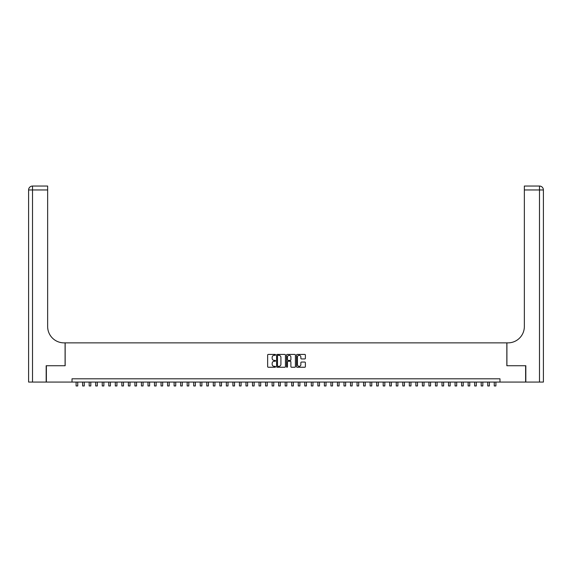 <?xml version="1.0" encoding="UTF-8"?>
<svg xmlns="http://www.w3.org/2000/svg" width="572" height="572" viewBox="0 0 572 572"><rect width="100%" height="100%" fill="white"/><g stroke="black" fill="none" stroke-linecap="round" stroke-linejoin="round"><path stroke-width="0.86" d="M275.547 354.862A0.45 0.45 0 0 0 275.096 354.418L268.282 354.418A0.643 0.643 0 0 0 267.639 355.055L267.639 366.602A0.643 0.643 0 0 0 268.282 367.245L275.096 367.245A0.45 0.45 0 0 0 275.547 366.795A0.45 0.45 0 0 0 275.096 366.345L274.217 366.345A2.052 2.052 0 0 1 272.165 364.292L272.165 363.327A2.052 2.052 0 0 1 274.217 361.275L275.096 361.275A0.45 0.45 0 0 0 275.547 360.832A0.45 0.45 0 0 0 275.096 360.381L274.217 360.381A2.052 2.052 0 0 1 272.165 358.329L272.165 357.364A2.052 2.052 0 0 1 274.217 355.312L275.096 355.312A0.45 0.45 0 0 0 275.547 354.862M304.74 358.937A0.643 0.643 0 0 0 305.384 358.294L305.384 355.055A0.643 0.643 0 0 0 304.74 354.418L297.175 354.418A0.643 0.643 0 0 0 296.532 355.055L296.532 366.602A0.643 0.643 0 0 0 297.175 367.245L304.74 367.245A0.643 0.643 0 0 0 305.384 366.602L305.384 362.691A0.643 0.643 0 0 0 304.74 362.047L301.501 362.047A0.643 0.643 0 0 0 300.865 362.691L300.865 364.629A1.716 1.716 0 0 1 299.149 366.345A1.716 1.716 0 0 1 297.433 364.629L297.433 357.028A1.716 1.716 0 0 1 299.149 355.312A1.716 1.716 0 0 1 300.865 357.028L300.865 358.294A0.643 0.643 0 0 0 301.501 358.937L304.74 358.937M72.015 382.06L46.375 382.06L46.375 365.73L65.158 365.73L65.158 342.864L506.842 342.864L506.842 365.73L525.625 365.73L525.625 382.06L499.985 382.06L499.985 378.8L72.015 378.8L72.015 382.06L499.985 382.06M285.442 355.055A0.643 0.643 0 0 0 284.799 354.418L277.227 354.418A0.643 0.643 0 0 0 276.591 355.055L276.591 366.602A0.643 0.643 0 0 0 277.227 367.245L284.799 367.245A0.643 0.643 0 0 0 285.442 366.602L285.442 355.055M287.201 354.418L294.773 354.418A0.643 0.643 0 0 1 295.409 355.055L295.409 366.602A0.643 0.643 0 0 1 294.773 367.245L291.534 367.245A0.643 0.643 0 0 1 290.891 366.602L290.891 361.919A0.643 0.643 0 0 0 290.247 361.275L288.102 361.275A0.643 0.643 0 0 0 287.459 361.919L287.459 366.795A0.45 0.45 0 0 1 287.008 367.245A0.45 0.45 0 0 1 286.558 366.795L286.558 355.055A0.643 0.643 0 0 1 287.201 354.418M277.935 355.312A0.45 0.45 0 0 0 277.484 355.763L277.484 365.894A0.45 0.45 0 0 0 277.935 366.345L278.864 366.345A2.052 2.052 0 0 0 280.916 364.292L280.916 357.364A2.052 2.052 0 0 0 278.864 355.312L277.935 355.312M290.891 357.064A1.716 1.716 0 0 0 289.175 355.348A1.716 1.716 0 0 0 287.459 357.064L287.459 359.738A0.643 0.643 0 0 0 288.102 360.381L290.247 360.381A0.643 0.643 0 0 0 290.891 359.738L290.891 357.064M76.097 382.06L76.097 385.95L77.735 385.95L77.735 382.06M46.175 365.73L65.094 365.73L65.094 342.864L63.978 342.864A16.338 16.338 0 0 1 47.648 326.526L47.648 189.968L32.518 189.968L32.518 382.06L46.175 382.06L46.175 365.73M32.518 382.06L28.6 382.06L28.6 189.968A3.918 3.918 0 0 1 32.518 186.05L47.648 186.05L47.648 189.968M47.648 186.05L32.518 186.05A3.918 3.918 0 0 0 28.6 189.968L32.518 189.968L32.518 186.05M63.978 342.864A16.338 16.338 0 0 1 47.648 326.526M543.4 382.06L543.4 189.968L543.4 382.06L525.825 382.06L525.825 365.73L506.906 365.73L506.906 342.864L508.022 342.864A16.338 16.338 0 0 0 524.352 326.526L524.352 186.05L539.482 186.05L524.352 186.05M539.482 382.06L539.482 189.968L543.4 189.968L543.4 342.864L543.4 189.968A3.918 3.918 0 0 0 539.482 186.05L539.482 189.968L524.352 189.968M508.022 342.864A16.338 16.338 0 0 0 524.352 326.526M82.633 382.06L82.633 385.95L84.27 385.95L84.27 382.06M89.168 382.06L89.168 385.95L90.805 385.95L90.805 382.06M95.703 382.06L95.703 385.95L97.333 385.95L97.333 382.06M102.238 382.06L102.238 385.95L103.868 385.95L103.868 382.06M108.773 382.06L108.773 385.95L110.403 385.95L110.403 382.06M115.301 382.06L115.301 385.95L116.938 385.95L116.938 382.06M121.836 382.06L121.836 385.95L123.473 385.95L123.473 382.06M128.371 382.06L128.371 385.95L130.008 385.95L130.008 382.06M134.906 382.06L134.906 385.95L136.536 385.95L136.536 382.06M141.441 382.06L141.441 385.95L143.071 385.95L143.071 382.06M147.976 382.06L147.976 385.95L149.607 385.95L149.607 382.06M154.504 382.06L154.504 385.95L156.142 385.95L156.142 382.06M161.039 382.06L161.039 385.95L162.677 385.95L162.677 382.06M167.575 382.06L167.575 385.95L169.205 385.95L169.205 382.06M174.11 382.06L174.11 385.95L175.74 385.95L175.74 382.06M180.645 382.06L180.645 385.95L182.275 385.95L182.275 382.06M187.173 382.06L187.173 385.95L188.81 385.95L188.81 382.06M193.708 382.06L193.708 385.95L195.345 385.95L195.345 382.06M200.243 382.06L200.243 385.95L201.88 385.95L201.88 382.06M206.778 382.06L206.778 385.95L208.408 385.95L208.408 382.06M213.313 382.06L213.313 385.95L214.943 385.95L214.943 382.06M219.848 382.06L219.848 385.95L221.478 385.95L221.478 382.06M226.376 382.06L226.376 385.95L228.013 385.95L228.013 382.06M232.911 382.06L232.911 385.95L234.549 385.95L234.549 382.06M239.446 382.06L239.446 385.95L241.077 385.95L241.077 382.06M245.981 382.06L245.981 385.95L247.612 385.95L247.612 382.06M252.517 382.06L252.517 385.95L254.147 385.95L254.147 382.06M259.044 382.06L259.044 385.95L260.682 385.95L260.682 382.06M265.58 382.06L265.58 385.95L267.217 385.95L267.217 382.06M272.115 382.06L272.115 385.95L273.752 385.95L273.752 382.06M278.65 382.06L278.65 385.95L280.28 385.95L280.28 382.06M285.185 382.06L285.185 385.95L286.815 385.95L286.815 382.06M291.72 382.06L291.72 385.95L293.35 385.95L293.35 382.06M298.248 382.06L298.248 385.95L299.885 385.95L299.885 382.06M304.783 382.06L304.783 385.95L306.42 385.95L306.42 382.06M311.318 382.06L311.318 385.95L312.955 385.95L312.955 382.06M317.853 382.06L317.853 385.95L319.483 385.95L319.483 382.06M324.388 382.06L324.388 385.95L326.019 385.95L326.019 382.06M330.923 382.06L330.923 385.95L332.554 385.95L332.554 382.06M337.451 382.06L337.451 385.95L339.089 385.95L339.089 382.06M343.986 382.06L343.986 385.95L345.624 385.95L345.624 382.06M350.522 382.06L350.522 385.95L352.152 385.95L352.152 382.06M357.057 382.06L357.057 385.95L358.687 385.95L358.687 382.06M363.592 382.06L363.592 385.95L365.222 385.95L365.222 382.06M370.12 382.06L370.12 385.95L371.757 385.95L371.757 382.06M376.655 382.06L376.655 385.95L378.292 385.95L378.292 382.06M383.19 382.06L383.19 385.95L384.827 385.95L384.827 382.06M389.725 382.06L389.725 385.95L391.355 385.95L391.355 382.06M396.26 382.06L396.26 385.95L397.89 385.95L397.89 382.06M402.795 382.06L402.795 385.95L404.425 385.95L404.425 382.06M409.323 382.06L409.323 385.95L410.961 385.95L410.961 382.06M415.858 382.06L415.858 385.95L417.496 385.95L417.496 382.06M422.393 382.06L422.393 385.95L424.024 385.95L424.024 382.06M428.928 382.06L428.928 385.95L430.559 385.95L430.559 382.06M435.464 382.06L435.464 385.95L437.094 385.95L437.094 382.06M441.992 382.06L441.992 385.95L443.629 385.95L443.629 382.06M448.527 382.06L448.527 385.95L450.164 385.95L450.164 382.06M455.062 382.06L455.062 385.95L456.699 385.95L456.699 382.06M461.597 382.06L461.597 385.95L463.227 385.95L463.227 382.06M468.132 382.06L468.132 385.95L469.762 385.95L469.762 382.06M474.667 382.06L474.667 385.95L476.297 385.95L476.297 382.06M481.195 382.06L481.195 385.95L482.832 385.95L482.832 382.06M487.73 382.06L487.73 385.95L489.367 385.95L489.367 382.06M494.265 382.06L494.265 385.95L495.903 385.95L495.903 382.06"/></g></svg>
